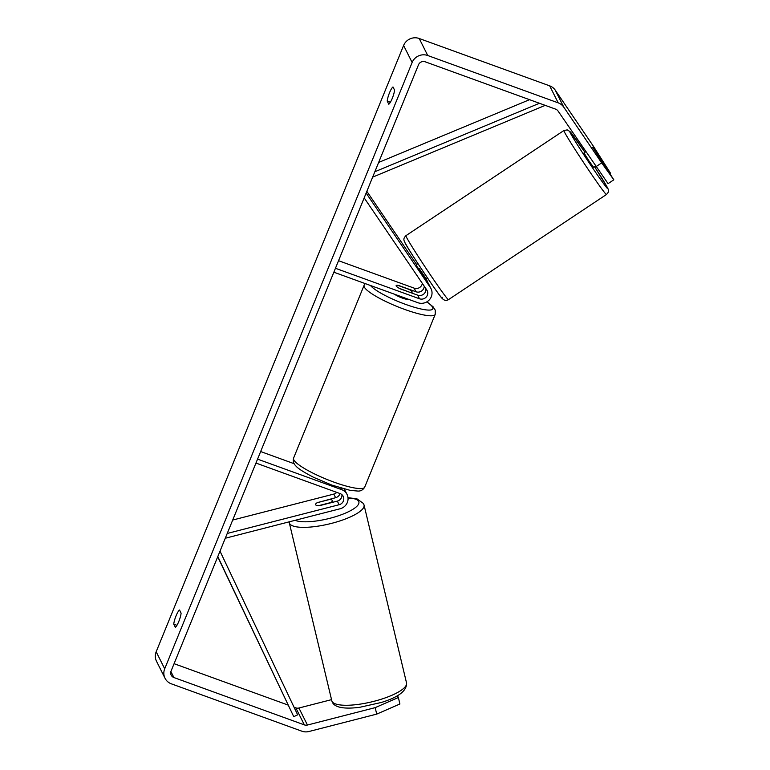 <?xml version="1.0" encoding="UTF-8"?>
<svg xmlns="http://www.w3.org/2000/svg" width="770" height="770" viewBox="0 0 770 770"><rect width="100%" height="100%" fill="white"/><g stroke="black" fill="none" stroke-linecap="round" stroke-linejoin="round"><path stroke-width="1.16" d="M417.85 263.513L416.05 265.101L428.563 283.938A10.357 9.962 -26.6 0 1 429.198 285.035L431.017 288.654A10.357 9.962 -26.6 0 1 417.908 302.716L333.843 272.205M428.159 283.35A10.357 9.962 153.4 0 0 426.85 280.54L425.791 278.971M422.345 283.418A6.045 5.804 -26.6 0 1 414.183 288.153L338.54 260.703M425.868 288.606A6.045 5.804 -26.6 0 1 417.696 295.17L400.217 288.827A8.634 1.598 -157.8 0 1 396.146 285.593A8.634 1.598 -157.8 0 1 398.514 285.429L415.993 291.772A6.045 5.804 153.4 0 0 424.231 286.19M364.181 197.88L426.782 289.944A6.045 5.804 -26.6 0 1 419.515 298.789L335.45 268.278M366.135 193.087L430.372 287.556A10.357 9.962 -26.6 0 1 431.017 288.654M366.847 191.335L416.522 264.389M227.227 533.456L339.137 504.725A6.045 5.804 153.4 0 0 340.022 493.56A6.045 5.804 -26.6 0 1 335.614 497.699L318.174 502.425M318.125 502.194A8.634 2.32 -13.4 0 0 315.584 504.619A8.634 2.32 -13.4 0 0 315.633 504.754A8.634 2.32 -13.4 0 0 319.829 505.601L337.318 501.106A6.045 5.804 153.4 0 0 341.938 494.715M232.704 520.048L333.805 494.09A6.045 5.804 153.4 0 0 336.75 492.377M225.273 538.249L340.099 508.768A10.357 9.962 153.4 0 0 341.63 489.633L257.565 459.132M294.188 463.723L260.655 451.547M340.022 493.56L255.958 463.059M347.039 494.417L345.23 490.808A10.357 9.962 153.4 0 0 344.017 488.95M332.332 500.471A8.634 2.32 -13.4 0 0 329.194 499.595L317.279 502.656A8.634 2.32 -13.4 0 0 315.584 504.619A8.634 2.32 -13.4 0 0 315.633 504.754A8.634 2.32 -13.4 0 0 318.77 505.63L330.686 502.569A8.634 2.32 -13.4 0 0 332.38 500.606A8.634 2.32 -13.4 0 0 332.332 500.471M176.917 625.307L173.76 624.162A8.634 1.761 109.9 0 1 176.041 615.894A8.634 1.761 109.9 0 1 179.526 610.023L181.094 613.161A8.634 1.761 109.9 0 1 178.813 621.428A8.634 1.761 109.9 0 1 175.329 627.29L173.76 624.162M390.38 102.246L387.214 101.091L388.783 104.229A8.634 1.761 -70.1 0 0 392.267 98.358A8.634 1.761 -70.1 0 0 394.558 90.09L392.989 86.962A8.634 1.761 -70.1 0 0 389.495 92.823A8.634 1.761 -70.1 0 0 387.214 101.091M610.138 173.558L610.552 173.279L592.621 147.195L613.825 179.805L608.079 183.635L558.029 110.995A5.178 4.976 153.4 0 0 555.642 109.148L425.184 61.802A5.178 4.976 153.4 0 0 418.495 64.786L171.055 671.103A5.178 4.976 153.4 0 0 173.905 677.542L304.362 724.888A5.178 4.976 153.4 0 0 307.442 725.032L375.173 707.64L398.369 697.524L397.426 695.657M610.552 173.279L593.141 145.876L555.247 90.148A12.089 11.617 153.4 0 0 549.674 85.845L419.217 38.5A12.089 11.617 153.4 0 0 403.605 45.459L156.175 651.776A12.089 11.617 153.4 0 0 156.493 661.228L165.021 678.245A12.089 11.617 153.4 0 0 171.335 683.827L301.802 731.173A12.089 11.617 153.4 0 0 308.991 731.5L376.722 714.108L375.173 707.64M595.922 166.715L601.668 162.894L563.775 107.165A12.089 11.617 153.4 0 0 558.212 102.862L427.745 55.517A12.089 11.617 153.4 0 0 412.133 62.476L164.703 668.793A12.089 11.617 153.4 0 0 165.021 678.245M398.369 697.524L399.909 703.992L376.722 714.108M294.044 707.226L295.834 707.871A5.178 4.976 153.4 0 0 298.914 708.015L331.533 699.641M174.087 663.692L288.067 705.05M601.668 162.894L613.825 179.805M585.758 151.767L583.997 152.932L589.194 161.276L593.564 167.302L595.46 166.041M601.486 160.776L592.621 147.195L601.457 160.795M424.78 278.374L425.521 277.883L418.851 268.075L418.139 268.557M394.519 294.227A8.634 1.598 22.2 0 0 402.315 298.057A8.634 1.598 22.2 0 0 408.889 299.443M410.554 292.408A8.634 1.598 22.2 0 0 412.123 292.119A8.634 1.598 22.2 0 0 409.062 289.424L397.715 285.314A8.634 1.598 22.2 0 0 396.146 285.593A8.634 1.598 22.2 0 0 399.207 288.288L410.497 292.561M529.548 99.677L378.638 162.451M539.452 103.267L374.846 171.739M545.218 105.365L372.632 177.148M217.794 556.566L293.755 716.687L217.718 556.758M293.755 716.687L297.653 714.829L220.008 551.156M426.85 280.54L425.993 278.827M415.993 291.772L414.183 288.153M419.515 298.789L417.696 295.17M430.372 287.556L428.563 283.938M335.614 497.699L333.805 494.09M341.63 489.633L340.841 488.065M339.137 504.725L337.318 501.106M332.034 701.393A38.413 10.328 166.6 0 1 331.812 700.777L332.351 702.25C335.807 709.651 351.803 708.284 359.58 707.332L381.246 702.49C398.619 697.187 407.051 690.671 406.531 682.932A38.413 10.328 166.6 0 1 372.747 701.614A38.413 10.328 166.6 0 1 332.034 701.393M289.164 521.848L289.318 522.859A38.413 10.328 -13.4 0 0 289.549 523.465A38.413 10.328 -13.4 0 0 330.263 523.696A38.413 10.328 -13.4 0 0 364.046 505.014L406.531 682.932M348.03 497.998A34.101 9.173 166.6 0 1 358.685 501.424A34.101 9.173 166.6 0 1 334.401 517.055A34.101 9.173 166.6 0 1 295.131 520.318M164.703 668.793L156.175 651.776M412.133 62.476L403.605 45.459M307.442 725.032L298.914 708.015M304.362 724.888L295.834 707.871M173.905 677.542L170.901 671.556M563.775 107.165L555.247 90.148M558.212 102.862L549.674 85.845M427.745 55.517L419.217 38.5M448.467 299.646L606.471 194.492A38.413 1.347 -123.6 0 1 587.019 167.667A38.413 1.347 -123.6 0 1 564.41 131.949A38.413 1.347 -123.6 0 1 563.909 130.525L405.906 235.687A38.413 1.347 56.4 0 0 406.406 237.112A38.413 1.347 56.4 0 0 429.015 272.821A38.413 1.347 56.4 0 0 448.467 299.646C446.205 300.906 444.155 300.521 442.298 298.51C439.911 297.336 404.625 244.003 404.885 242.473C403.201 239.335 403.721 238.084 405.906 235.687M584.959 152.296A34.101 1.194 56.4 0 0 570.339 132.998A34.101 1.194 56.4 0 0 592.996 168.524A34.101 1.194 56.4 0 0 607.222 187.245A34.101 1.194 56.4 0 0 594.527 166.667L607.491 187.697C609.494 191.537 608.165 192.577 606.471 194.492M442.038 297.181A34.101 1.194 -123.6 0 1 427.812 278.461A34.101 1.194 -123.6 0 1 405.155 242.935M364.701 487.15L435.214 314.372A38.413 7.123 -157.8 0 1 404.394 309.319A38.413 7.123 -157.8 0 1 364.075 285.343L293.572 458.121A38.413 7.123 22.2 0 0 333.882 482.107A38.413 7.123 22.2 0 0 364.701 487.15C363.045 489.893 360.793 491.202 357.944 491.077L350.167 490.365L331.87 485.1L313.785 477.41C303.409 472.048 297.355 468.122 295.622 465.629C293.514 463.723 292.831 461.22 293.572 458.121M370.514 285.516A34.101 6.324 22.2 0 0 405.463 304.333A34.101 6.324 22.2 0 0 426.772 301.898M427.494 281.628L426.07 278.779M348.002 497.699L356.924 498.806L363.507 503.532L364.046 505.014M289.318 522.859L331.812 700.777M332.38 500.606L332.775 502.271M425.367 279.24L427.417 277.883M584.969 152.287L570.031 131.612L567.23 129.889L563.909 130.525M435.214 314.372L435.252 310.156L433.135 306.835L426.927 301.802M411.757 293.014L412.123 292.119M365.221 283.591L364.075 285.343"/></g></svg>
